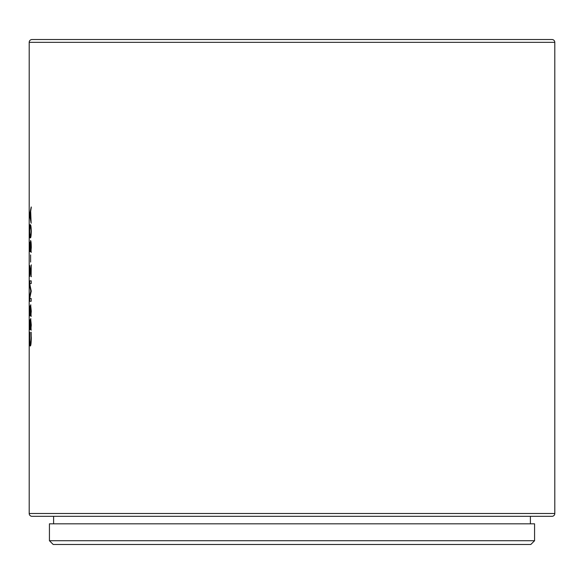 <?xml version="1.0" encoding="UTF-8"?>
<svg xmlns="http://www.w3.org/2000/svg" width="584" height="584" viewBox="0 0 584 584"><rect width="100%" height="100%" fill="white"/><g stroke="black" fill="none" stroke-linecap="round" stroke-linejoin="round"><path stroke-width="0.88" d="M530.396 523.826L530.396 516.322M53.604 523.826L53.604 516.322M534.572 523.826L49.428 523.826L49.428 540.718L534.572 540.718L534.572 523.826M49.428 540.718L53.18 544.478L530.819 544.478L534.572 540.718M531.761 39.522L52.239 39.522M29.2 42.34L29.2 513.504A2.818 2.818 0 0 0 32.018 516.322L551.982 516.322A2.818 2.818 0 0 0 554.8 513.504L554.8 42.34L29.2 42.34A2.818 2.818 0 0 1 32.018 39.522L551.982 39.522A2.818 2.818 0 0 1 554.8 42.34M31.288 337.924C31.178 343.377 30.835 346.071 30.266 345.998C29.799 346.013 29.558 343.209 29.565 337.589L29.74 332.194L29.689 337.596C29.711 341.538 29.901 343.421 30.259 343.231C30.675 343.436 30.93 341.538 31.018 337.559L30.959 332.194L31.288 337.924M31.288 325.076L30.828 329.807L30.675 321.426L29.864 329.712L29.704 319.769L29.85 326.945L30.645 318.667L31.288 325.076M31.288 311.272L30.828 316.002L30.675 307.622L29.864 315.907L29.704 305.965L29.85 313.148L30.645 304.863L31.288 311.272M31.251 282.24L31.193 283.605L29.696 283.605L31.251 291.146L29.696 298.512L31.193 298.512L31.193 301.278L29.638 301.278L29.66 296.227L30.813 291.058L29.667 285.737L29.638 280.846L31.193 280.846L31.251 282.24M31.251 265.392L31.113 276.707L29.894 268.428L29.718 276.429L29.565 271.202L29.864 265.662L30.981 273.67L31.251 265.392M30.623 262.077L30.623 254.901M31.288 247.565L30.923 252.003L30.602 243.302L30.178 251.587L29.631 251.587L29.58 242.207L29.704 248.828L30.091 248.828L30.572 240.542C31.025 240.944 31.259 243.287 31.288 247.565M31.288 231.49C31.134 236.316 30.791 238.411 30.251 237.783C29.806 238.279 29.58 236.053 29.565 231.118C29.58 226.285 29.806 224.183 30.244 224.811C30.791 224.314 31.142 226.541 31.288 231.49M31.193 223.19L29.762 215.131L31.317 207.094L30.675 211.255L31.127 223.059L29.58 215.131L31.193 206.97M30.477 218.467L30.667 211.912L29.718 215.204L30.477 218.467L30.477 211.912M30.353 237.761L29.784 234.104M29.777 228.505L30.331 224.833M30.448 227.57L30.259 227.57C29.93 226.935 29.733 228.169 29.674 231.264C29.726 234.337 29.915 235.593 30.237 235.023C30.616 235.644 30.894 234.418 31.047 231.344C30.901 228.264 30.638 227.008 30.259 227.57L30.441 227.57C30.821 227.008 31.083 228.264 31.237 231.344L31.047 231.344M30.237 235.023L30.419 235.023C30.806 235.644 31.076 234.418 31.237 231.344M31.215 252.412L30.602 243.302M29.58 250.697L30.178 251.587M29.762 250.697L29.762 248.828M30.273 245.769L30.675 240.601M31.302 276.707L29.894 268.428M29.769 268.969L29.974 265.778M30.981 273.67L31.302 264.837M29.879 283.605L31.193 283.605M29.879 298.512L31.193 298.512M29.58 300.169L29.828 301.278L31.193 301.278M29.762 300.169L29.762 298.512M29.58 298.548L30.996 291.058L29.58 283.693M29.762 283.605L29.828 280.846L31.193 280.846M31.149 316.455L30.675 307.622M29.966 315.754L29.777 312.9M29.85 313.148L30.835 304.863M31.149 330.259L30.675 321.426M29.966 329.558L29.777 326.704M29.85 326.945L30.835 318.667M30.368 345.962L29.799 341.487M30.259 343.231L30.441 343.231C30.864 343.436 31.113 341.545 31.2 337.559L31.142 332.194M29.2 513.504L554.8 513.504"/></g></svg>
